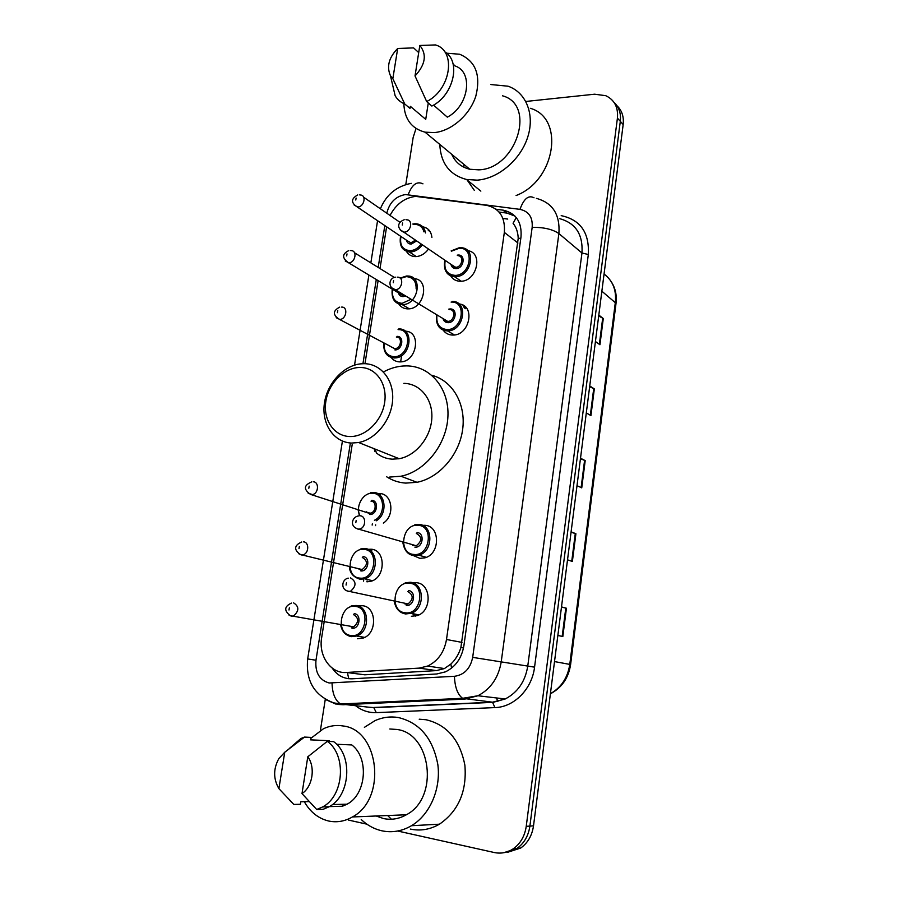 <?xml version="1.0" encoding="UTF-8"?>
<svg xmlns="http://www.w3.org/2000/svg" width="898" height="898" viewBox="0 0 898 898"><rect width="100%" height="100%" fill="white"/><g stroke="black" fill="none" stroke-linecap="round" stroke-linejoin="round"><path stroke-width="1.35" d="M459.013 303.973C475.671 305.096 469.822 335.515 452.94 335.066L452.727 335.066C448.618 334.999 445.408 333.304 443.107 329.993M422.397 525.33L424.754 525.296C440.323 525.622 440.503 554.044 424.821 557.86L419.894 558.354L413.181 555.503M412.766 582.847L416.313 582.712C431.354 583.397 432.365 610.932 417.379 615.557L411.385 616.275M467.645 250.665C483.652 252.394 477.018 281.602 460.629 281.254L459.686 281.242C455.679 280.962 452.648 279.143 450.583 275.765M367.978 549.34L371.087 549.217C385.927 549.699 385.916 577.537 370.941 581.275L367.058 581.825M358.358 605.948L362.41 605.723C376.79 606.554 377.508 633.618 363.129 638.074L357.337 638.747M405.223 331.194C421.712 331.171 417.143 361.793 400.564 361.883L399.846 361.905C396.22 361.804 393.324 360.334 391.158 357.471M377.564 493.574L379.641 493.53C392.325 493.619 395.199 515.564 383.345 523.085M414.068 278.638C430.265 279.3 424.283 309.395 407.984 308.878L407.658 308.878C403.853 308.755 400.901 307.127 398.802 304.007M422.722 226.812C428.121 227.823 431.186 231.358 431.904 237.431M428.514 249.027C425.08 253.707 420.915 256.233 416.01 256.592L414.663 256.57C411.003 256.222 408.253 254.46 406.412 251.305M463.783 305.679L465.321 308.699M412.204 612.863L415.909 616.006M352.173 444.633L321.652 637.692C318.33 655.91 330.834 673.87 346.482 672.479L419.186 668.112L427.628 666.069C437.955 661.051 444.252 652.195 446.497 639.499L504.339 232.402C505.417 217.395 499.546 208.37 486.727 205.35L415.651 196.393C404.639 197.751 396.097 204.104 390.024 215.441M375.005 451.683L374.039 448.674M356.708 673.781L364.734 674.802L436.406 670.604L444.42 668.561L450.897 664.037C455.454 659.738 458.788 654.249 460.887 647.57L518.213 238.318C517.966 232.155 516.249 227.16 513.072 223.31L516.283 217.563M386.611 226.801L380.011 268.558M378.114 280.603L364.97 363.701M525.835 101.463L594.622 94.2L605.78 95.693C614.468 99.835 618.352 107.311 617.42 118.109L526.239 826.328C524.791 836.083 520.492 843.548 513.342 848.722C507.415 852.673 501.062 853.942 494.282 852.528L397.679 831.02M405.795 184.539L413.159 137.45L416.021 128.493M320.418 730.366L325.278 699.317M366.867 824.162L348.592 820.099M614.041 102.383C619.07 107.131 621.158 113.451 620.305 121.342L529.887 826.093C528.462 835.791 524.185 843.222 517.068 848.363L503.744 852.718L517.068 848.363C524.185 843.222 528.462 835.791 529.887 826.093L620.305 121.342C621.158 113.451 619.07 107.131 614.041 102.383M332.193 668.09C337.233 675.442 343.878 679.023 352.151 678.809L436.787 673.971L445.408 671.861C455.555 666.888 461.729 658.167 463.896 645.718L520.997 237.005C522.041 222.233 516.215 213.309 503.554 210.233L496.044 209.223M499.064 212.04L507.134 213.129L514.992 216.104M616.915 105.672C621.921 110.409 624.009 116.706 623.167 124.553L533.513 825.857C532.087 835.51 527.833 842.896 520.739 848.015L507.493 852.348M561.497 606.902L566.436 608.238L562.833 636.559L557.849 635.436M589.75 385.972L594.33 388.901L590.929 415.639L586.304 412.889M598.809 315.086L603.288 318.509L599.943 344.753L595.43 341.509M571.094 531.829L575.91 533.726L572.374 561.497L567.525 559.813M580.512 458.204L585.204 460.618L581.747 487.872L576.999 485.65M580.434 458.766L585.204 460.618M571.049 532.222L575.91 533.726M598.697 315.995L603.288 318.509M589.649 386.701L594.33 388.901M561.475 607.104L566.436 608.238M490.869 84.547L508.021 86.197C526.239 92.393 535.096 114.742 527.631 137.405C520.324 160.08 497.997 178.758 477.186 180.15L466.511 179.488C449.651 174.987 440.738 163.29 439.784 144.41M474.267 190.286L467.117 179.982M463.918 167.23L463.772 164.278M446.575 53.195L459.664 54.239C475.648 61.086 481.036 75.05 475.817 96.165C469.777 115.101 451.391 131.074 434.262 132.612L425.001 132.152C411.509 128.56 404.459 119.041 403.831 103.596M502.465 95.794C536.678 104.696 516.238 169.004 478.701 169.845L469.777 169.251C461.291 167.196 455.264 162.201 451.683 154.265M433.521 105.111L447.316 117.144C468.689 106.301 473.751 72.031 455.095 65.958L453.12 64.084M419.826 45.472C427.078 54.441 425.472 64.6 415.022 75.948L419.826 45.472L435.474 44.934C456.7 50.782 450.83 89.845 426.673 101.541L431.859 106.054C453.546 95.514 461.505 61.289 444.656 51.781M415.022 75.948L426.673 101.541M428.279 102.933L425.731 119.355L417.918 112.744M425.731 119.355L410.33 106.323L410.004 108.411L404.729 103.966C400.62 102.338 397.432 99.611 395.154 95.772L391.977 82.223M530.314 108.299C565.145 118.143 555.424 180.7 516.092 195.54M392.841 78.665L390.462 75.758C386.454 66.632 388.856 57.539 397.691 48.481L392.841 78.665L404.729 103.966M397.691 48.481L413.608 47.897L418.704 52.589M349.356 436.507C333.585 435.923 322.809 419.231 325.895 401.069C328.747 382.896 344.652 367.226 360.3 367.484C375.993 367.462 387.633 383.85 384.625 402.618C381.852 421.398 365.071 437.36 349.356 436.507M351.522 443.062C333.977 442.332 321.72 424.35 324.29 404.19C326.636 384.03 343.148 365.609 360.749 363.847L364.083 363.69C380.875 363.679 393.986 379.888 392.639 399.924C391.472 419.938 375.914 439.313 358.639 442.523L351.522 443.062M376.296 452.85C380.887 456.7 386.219 458.799 392.291 459.17L399.195 458.71C415.92 455.757 430.849 437.382 431.826 418.266C432.982 399.127 420.152 383.513 403.853 383.367M376.498 453.019L375.106 449.09M398.285 458.856L398.095 458.272M383.424 371.952C389.766 368.517 396.287 366.53 403 366.014L406.525 365.901C430.164 365.901 449.225 388.217 447.934 416.201C446.912 444.151 425.383 471.428 400.957 476.232L389.564 477.074M431.859 375.308C452.435 380.584 466.129 403.864 462.661 429.356C459.338 454.848 439.245 477.938 416.986 482.305L405.739 483.102C398.768 482.619 392.415 480.52 386.701 476.804M364.386 727.346L375.095 720.589C382.615 717.255 390.361 716.234 398.308 717.524C419.714 722.688 432.892 738.38 437.842 764.613C441.064 788.927 429.918 814.778 411.486 825.711C401.9 831.279 391.966 832.962 381.695 830.762C374.062 829 367.248 825.262 361.232 819.537M391.405 819.234L387.644 815.53M419.198 719.197L426.034 719.736C446.98 724.742 459.922 739.907 464.883 765.219C466.994 791.329 458.519 810.984 439.448 824.184C430.12 829.561 420.421 831.2 410.375 829.079M310.787 738.403L323.493 728.716C329.869 725.741 336.402 724.821 343.103 725.977C379.203 729.726 387.173 798.816 352.409 816.967C344.675 821.412 336.716 822.748 328.511 820.985C318.285 818.448 310.214 812.017 304.299 801.701M389.811 728.996L396.568 729.434C431.242 733.037 439.492 797.75 406.367 814.767C398.993 818.942 391.371 820.2 383.48 818.549L376.183 816.001M329.375 806.606L342.464 806.236L342.755 804.282M336.604 744.274L351.791 744.936C369.168 757.833 366.474 794.236 347.099 804.181L342.464 806.236M307.801 756.778C315.647 767.307 312.627 786.76 301.997 793.596L307.801 756.778L327.299 741.344C346.74 754.949 344.102 795.819 322.674 806.932L316.713 809.502L323.19 809.3L329.128 806.752C350.445 795.718 353.026 755.151 333.652 741.647L327.299 741.344M301.997 793.596L316.713 809.502M289.246 748.562L300.864 738.549L304.501 737.078L310.944 737.393L310.562 739.851L329.364 740.738L329.263 741.434M309.069 801.6L300.808 801.779L300.415 804.282L293.837 804.44L290.076 800.702M278.896 788.635C273.273 778.892 273.25 768.89 278.818 758.619L284.733 752.243L278.896 788.635L293.837 804.44M284.733 752.243L304.501 737.078M348.75 678.731L347.403 672.591M520.818 238.296L518.213 238.318M463.514 647.929L460.887 647.57M451.526 668.146L450.897 664.037M517.933 243.01L504.339 232.402M462.01 642.396L446.497 639.499M436.406 670.604L419.186 668.112M364.734 674.802L346.482 672.479M350.388 442.983L315.973 660.243C314.996 672.568 319.385 680.145 329.151 682.985L454.422 676.306C464.266 674.914 470.35 668.595 472.674 657.37L532.177 227.329C532.851 217.271 528.776 211.288 519.964 209.369L405.458 194.552C395.726 196.258 389.507 202.477 386.78 213.208M536.387 198.368C552.674 202.825 560.184 214.555 558.893 233.559L501.252 661.635C498.592 677.575 490.813 688.957 477.916 695.759L464.861 699.104L343.092 704.739L337.289 704.391M368.045 707.13L340.589 703.998C335.179 700.496 332.339 693.548 332.058 683.131M561.194 215.643C580.456 219.763 589.503 232.705 588.325 254.482L534.557 667.158C532.031 689.058 514.094 707.186 494.933 707.602L376.284 712.63C368.842 712.855 362.085 710.677 356.023 706.064M353.857 704.245L352.981 703.415M617.42 118.109L623.167 124.553M526.239 826.328L533.513 825.857M532.177 227.329C543.75 227.216 552.652 229.293 558.893 233.559L581.96 253.012C583.128 234.614 575.764 223.187 559.858 218.73M336.054 704.155L326.019 699.744M342.419 441.064L307.677 658.93C305.601 680.819 314.278 695.456 333.686 702.865L340.589 703.998L462.593 698.307L492.508 702.191L505.204 698.981C517.731 692.437 525.24 681.492 527.755 666.148L581.96 253.012L588.325 254.482M376.284 712.63L373.725 707.478L492.508 702.191L494.933 707.602M472.674 657.37L534.557 667.158M384.815 225.589L378.193 267.436M376.284 279.502L362.938 363.701M366.328 706.984L374.275 707.635L493.013 702.359L505.204 698.981L477.916 695.759L462.593 698.307C457.621 694.592 454.904 687.251 454.422 676.306M519.964 209.369C523.848 198.683 528.54 194.821 534.029 197.796M307.677 658.93L315.973 660.243M408.208 194.63C412.036 184.528 416.953 180.925 422.958 183.843M507.449 218.955L502.869 218.326M497.773 701.518L496.515 697.959M506.551 213.051L502.97 210.143M401.631 355.586L400.654 361.883M380.449 493.608L380.168 495.438M375.656 524.836L375.532 525.633M371.907 549.329L371.536 551.754M367.058 580.927L366.923 581.814M428.874 229.967L428.2 230.797M601.862 291.21L616.028 303.3L570.6 664.587L569.781 664.397L615.366 302.121C616.511 289.964 612.739 280.603 604.051 274.036M550.407 693.705C561.25 687.52 567.704 677.743 569.781 664.397L554.515 661.579M581.129 487.58L584.587 460.348M590.323 415.28L593.724 388.576M599.359 344.327L602.693 318.139M571.745 561.272L575.281 533.502M562.182 636.413L565.785 608.081M414.955 223.804L416.751 223.849C421.622 224.612 424.529 227.654 425.495 232.941M422.374 244.828C419.142 249.24 415.224 251.62 410.611 251.979L402.237 248.05M400.935 236.466C399.52 245.233 402.618 249.97 410.24 250.699C414.539 250.362 418.199 248.14 421.218 244.043M423.946 231.864C422.531 226.857 419.321 224.365 414.304 224.377L413.406 224.466M416.638 240.911L411.262 244.099C408.702 244.076 407.108 242.774 406.457 240.193M407.198 240.698L410.902 242.819L415.482 240.125M359.503 194.844L360.491 195.023C366.687 195.214 364.128 206.899 357.853 207L354.216 205.148M355.776 200.029L356.102 198.031L355.776 200.029M406.895 276.012L407.748 276.012C423.441 275.944 418.154 305.028 402.484 304.59L394.39 300.785M392.617 289.358C391.595 297.867 394.761 302.514 402.113 303.333L411.082 299.247M416.144 288.842C416.257 281.175 412.957 277.112 406.244 276.64L400.452 278.38M405.683 295.981L403.146 296.632C400.71 296.565 399.127 295.307 398.398 292.838M399.172 293.309L402.585 295.375L404.246 295.105M350.647 250.564L351.062 250.632C357.629 250.441 355.339 262.845 348.794 262.788L345.259 260.992M346.673 255.93L347.01 253.898L346.673 255.93M464.412 308.115L462.93 305.185M398.723 328.96C414.753 328.051 410.925 357.797 394.918 357.943L386.477 354.306M384.198 343.171C383.626 351.331 386.847 355.844 393.874 356.708C409.061 357.449 413.406 328.814 398.061 329.633M391.158 346.875L394.75 348.671C401.159 348.682 402.787 336.739 396.344 337.064M341.599 307.094C348.301 306.656 346.471 319.351 339.803 319.441L336.166 317.701M337.424 312.684L337.76 310.618L337.424 312.684M397.017 336.38C404.672 336.009 402.495 350.265 394.918 349.928M373.489 492.452C385.859 492.531 388.037 514.33 376.195 520.84M374.41 520.279C386.207 514.969 384.827 493.35 372.782 493.271C363.118 492.115 354.867 506.809 360.109 515.8C366.283 515.935 366.115 527.452 359.896 528.967L358.044 529.169L354.923 527.575M367.271 512.668L370.504 513.151C376.374 512.096 376.801 501.23 370.997 501.14M313.222 481.777C319.273 481.822 318.689 493.406 312.56 494.585L308.205 493.271M308.822 488.276L309.181 486.121L308.822 488.276M370.414 492.665L373.321 492.441M371.705 500.321C379.439 500.512 377.16 515.396 369.516 514.453M364.835 548.543C378.81 549.004 378.754 575.281 364.644 578.817L360.087 579.266M359.683 578.099C375.072 580.478 379.686 550.126 364.117 549.408C348.918 547.264 344.237 577.077 359.683 578.099M359.234 569.455L362.152 569.579C367.843 564.965 367.888 560.913 362.298 557.434M303.468 541.842C309.316 542.033 309.069 553.291 303.165 554.773L301.324 554.975L298.641 553.673M298.989 548.667L299.348 546.467L298.989 548.667M360.828 548.903L364.723 548.532M363.017 556.569C370.784 556.962 368.472 572.071 360.794 570.915M351.14 605.982L356.046 605.465C369.594 606.251 370.223 631.822 356.674 636.02L351.241 636.648L345.966 634.403M350.826 635.503C366.261 638.321 370.941 607.519 355.316 606.386C340.073 603.815 335.324 634.055 350.826 635.503M351.14 626.984L353.655 626.826C359.032 622.101 358.976 618.026 353.464 614.569M293.556 602.85C299.236 606.498 299.247 610.853 293.59 615.927L291.379 616.185L288.965 615.051M288.999 610.011L289.358 607.778L288.999 610.011M415.202 616.151L411.812 613.042M354.194 613.648C361.995 614.254 359.649 629.588 351.949 628.207M459.697 247.691L461.202 247.713C477.04 248.252 471.371 276.954 455.409 276.696L454.489 276.685C451.077 276.461 448.394 275.012 446.441 272.319M445.217 260.431C443.713 269.535 447.002 274.519 455.062 275.394C470.855 275.551 475.02 246.905 459.069 248.308L451.503 251.171M457.205 255.155L458.07 255.054C466.028 254.392 463.94 268.659 456.061 268.603C453.31 268.536 451.615 267.11 450.953 264.338M451.716 264.865L455.713 267.301C462.122 267.368 464.345 255.851 457.969 255.694M405.975 219.673L406.738 219.808C413.394 219.864 410.947 232.122 404.257 232.155L400.351 230.09M402.573 222.996L402.259 225.061L402.573 222.996M452.165 301.425L452.165 301.425C468.879 300.886 464.244 331.216 447.586 330.857L447.406 330.857C443.78 330.812 440.896 329.398 438.729 326.614M437 314.917C435.934 323.74 439.29 328.623 447.047 329.577C462.908 330.127 467.128 301.066 451.11 302.087M448.764 309.125L450.1 308.946C458.092 308.463 455.971 322.932 448.068 322.685C445.442 322.573 443.758 321.192 443.017 318.554M443.803 319.037L447.709 321.394C454.433 321.607 456.319 309.339 449.55 309.608M397.219 277.134L397.354 277.156C404.426 276.764 402.315 289.829 395.311 289.706L391.506 287.686M393.582 280.625L393.257 282.724L393.582 280.625M443.859 319.071C445.621 321.181 446.912 321.967 447.709 321.394L395.311 289.706C388.351 288.46 388.015 278.38 395.367 277.145M418.794 524.432C433.465 524.735 433.577 551.585 418.794 555.177L414.18 555.649L407.277 552.45M414.786 524.791L418.648 524.421M418.109 525.296C402.214 523.287 397.657 553.561 413.798 554.448C429.884 556.693 434.363 525.846 418.109 525.296M417.031 532.559C425.147 532.873 422.891 548.229 414.876 547.14M412.777 545.423L416.268 545.76C422.206 541.045 422.24 536.937 416.346 533.434M356.169 520.413L355.821 522.647L356.169 520.413M405.211 582.824L410.161 582.263M409.544 583.195C393.593 580.737 388.969 611.482 405.166 612.795C421.308 615.489 425.865 584.171 409.544 583.195M408.455 590.57C416.593 591.109 414.315 606.689 406.266 605.375M404.976 603.995L408.051 603.939C413.641 599.101 413.54 594.959 407.748 591.501M350.467 577.874C356.472 581.534 356.528 585.967 350.624 591.176L348.345 591.456L345.494 590.042M346.437 582.802L346.078 585.069L346.437 582.802M410.24 582.274C424.417 582.925 425.315 608.934 411.183 613.289L405.559 613.974M444.42 668.561L427.628 666.069M411.262 183.338C396.568 186.212 386.275 194.686 380.382 208.785M513.342 848.722L520.739 848.015M377.564 220.695L370.84 262.878M368.898 275.046L354.53 365.138M507.718 219.09L502.902 218.427M372.356 523.815L372.154 525.083M363.69 580.13L363.533 581.174M507.134 213.129L503.554 210.233M570.6 664.587C568.524 678.035 561.789 687.767 550.395 693.795M611.482 282.062C615.422 288.325 616.937 295.408 616.028 303.3M466.511 179.488L480.845 191.117M425.001 132.152L469.777 169.251M390.462 75.758L395.154 95.772M400.957 476.232L416.986 482.305M358.639 442.523L399.195 458.71M332.395 804.552L347.099 804.181M322.674 806.932L329.128 806.752M352.409 816.967L406.367 814.767M411.486 825.711L439.448 824.184M416.751 223.849L414.91 223.77M407.254 240.731L357.258 206.989C350.804 202.735 350.961 198.705 357.752 194.911M363.668 197.223L400.048 222.378M400.575 236.23C399.105 245.446 402.023 250.688 409.32 251.956L416.302 256.581M414.607 223.782L412.788 224.04M407.748 276.012L406.873 275.989M399.228 293.343L348.592 262.8C341.891 258.029 341.958 253.966 348.783 250.598M354.542 252.787L394.301 277.403M392.246 289.134C391.225 298.596 394.536 303.749 402.158 304.59L409.264 308.789M406.57 276L400.104 278.077M394.918 357.943L394.233 357.943C386.757 357.191 383.278 352.196 383.794 342.957M339.691 307.116C332.687 310.854 332.63 314.951 339.5 319.396L391.101 346.729M311.64 481.912C305.107 484.774 302.244 488.467 310.484 494.383L369.224 513.319L366.238 511.793M358.066 509.727L359.425 515.733M372.479 580.703L364.644 578.817L359.963 579.199C353.374 577.122 349.861 573.059 349.401 566.997M301.717 542.01C294.993 544.794 292.894 549.497 300.504 554.56L362.152 569.579L360.525 569.803L357.797 568.479M364.678 637.389L356.674 636.02L351.073 636.57C345.506 635.38 342.037 631.552 340.679 625.098M351.702 627.141L353.655 626.826L290.391 615.714C283.858 610.651 284.206 606.453 291.435 603.097M461.269 281.22L454.489 276.685C446.463 275.428 443.242 269.928 444.836 260.162M451.144 250.901L459.372 247.68M451.773 264.899C453.355 266.987 454.534 267.784 455.275 267.29L403.808 232.155C398.993 230.404 395.041 223.333 404.223 219.729M461.202 247.713L459.653 247.668M454.489 334.943L447.395 330.857C439.122 330.004 435.508 324.605 436.585 314.67M402.832 542.471C404.313 550.597 408.051 554.964 414.057 555.581L418.794 555.177L426.292 557.332M412.62 545.378L416.268 545.76L357.337 528.787C349.21 525.869 352.42 516.732 358.369 515.98M394.323 601.638C395.771 608.754 399.464 612.84 405.413 613.895L411.183 613.289L418.85 614.917M406.008 604.264L408.051 603.939L347.47 591.007C340.364 588.965 342.048 579.087 348.278 578.144"/></g></svg>
